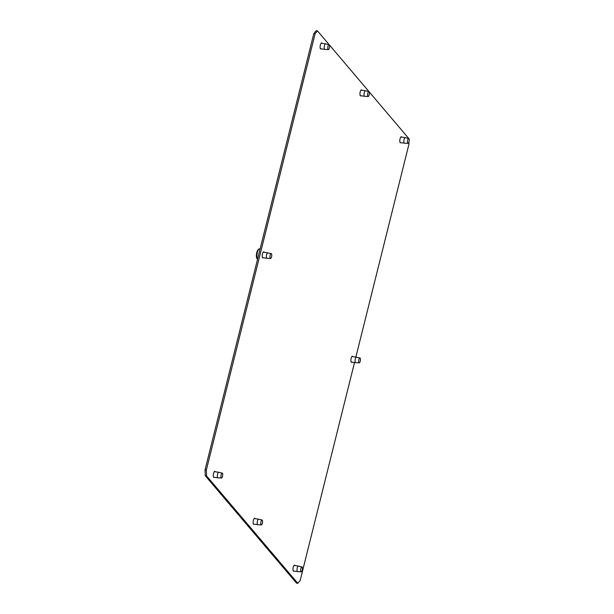 <?xml version="1.0" encoding="UTF-8"?>
<svg xmlns="http://www.w3.org/2000/svg" width="614" height="614" viewBox="0 0 614 614"><rect width="100%" height="100%" fill="white"/><g stroke="black" fill="none" stroke-linecap="round" stroke-linejoin="round"><path stroke-width="0.92" d="M355.429 362.513A2.794 0.936 98.4 0 0 355.675 362.659A2.794 0.936 98.4 0 0 355.706 362.667A2.794 0.936 98.4 0 1 355.675 362.659A2.794 0.936 98.4 0 1 355.429 362.513A2.794 0.936 98.4 0 1 355.23 359.367A2.794 0.936 98.4 0 1 356.496 357.125A2.794 0.936 98.4 0 0 356.496 357.125A2.794 0.936 98.4 0 0 356.496 357.125A2.794 0.936 98.4 0 0 355.23 359.367A2.794 0.936 98.4 0 0 355.429 362.513M360.142 358.1A2.471 0.821 -81.6 0 1 360.326 360.84A2.471 0.821 -81.6 0 1 359.228 362.859A2.471 0.821 -81.6 0 1 358.983 362.721A2.471 0.821 -81.6 0 1 358.814 359.904A2.471 0.821 -81.6 0 1 359.95 357.97A2.471 0.821 -81.6 0 1 360.142 358.1A2.471 0.821 -81.6 0 1 360.326 360.84A2.471 0.821 -81.6 0 1 359.228 362.859A2.471 0.821 -81.6 0 1 358.983 362.721A2.471 0.821 -81.6 0 1 358.814 359.904A2.471 0.821 -81.6 0 1 359.95 357.97A2.471 0.821 -81.6 0 1 360.142 358.1M266.745 258.126A2.794 0.936 98.4 0 0 266.983 258.279A2.794 0.936 98.4 0 0 267.013 258.279A2.794 0.936 98.4 0 1 266.983 258.279A2.794 0.936 98.4 0 1 266.745 258.126A2.794 0.936 98.4 0 1 266.537 254.987A2.794 0.936 98.4 0 1 267.804 252.745A2.794 0.936 98.4 0 0 267.804 252.745A2.794 0.936 98.4 0 0 267.804 252.745A2.794 0.936 98.4 0 0 266.537 254.987A2.794 0.936 98.4 0 0 266.745 258.126M259.737 248.724A5.595 1.865 98.4 0 0 259.031 248.985A5.595 1.865 98.4 0 0 257.066 253.981A5.595 1.865 98.4 0 0 257.496 259.331A5.595 1.865 98.4 0 0 257.519 259.369A5.595 1.865 98.4 0 1 257.496 259.331A5.595 1.865 98.4 0 1 257.066 253.981A5.595 1.865 98.4 0 1 259.031 248.985A5.595 1.865 98.4 0 1 259.737 248.724L260.159 248.785L259.737 248.724M258.141 249.729A4.659 1.558 98.4 0 0 256.506 253.897A4.659 1.558 98.4 0 0 256.859 258.356A4.659 1.558 98.4 0 0 256.959 258.486A4.659 1.558 98.4 0 1 256.859 258.356L257.496 259.331L256.859 258.356A4.659 1.558 98.4 0 1 256.506 253.897A4.659 1.558 98.4 0 1 258.141 249.729L259.031 248.985L258.141 249.729M271.449 253.712A2.471 0.821 -81.6 0 1 271.634 256.452A2.471 0.821 -81.6 0 1 270.536 258.471A2.471 0.821 -81.6 0 1 270.298 258.341A2.471 0.821 -81.6 0 1 270.122 255.524A2.471 0.821 -81.6 0 1 271.258 253.59A2.471 0.821 -81.6 0 1 271.449 253.712A2.471 0.821 -81.6 0 1 271.634 256.452A2.471 0.821 -81.6 0 1 270.536 258.471A2.471 0.821 -81.6 0 1 270.298 258.341A2.471 0.821 -81.6 0 1 270.122 255.524A2.471 0.821 -81.6 0 1 271.258 253.59A2.471 0.821 -81.6 0 1 271.449 253.712M408.74 138.495A2.471 0.821 -81.6 0 1 408.924 138.626A2.471 0.821 -81.6 0 1 409.116 141.366A2.471 0.821 -81.6 0 1 408.011 143.384A2.471 0.821 -81.6 0 1 407.773 143.254A2.471 0.821 -81.6 0 1 407.604 140.437A2.471 0.821 -81.6 0 1 408.74 138.495L405.309 137.659A2.794 0.936 98.4 0 0 405.278 137.659A2.794 0.936 98.4 0 0 404.012 139.892A2.794 0.936 98.4 0 0 404.219 143.039A2.794 0.936 98.4 0 0 404.465 143.192A2.794 0.936 98.4 0 0 404.488 143.192L400.105 142.548M368.891 91.601L365.46 90.765A2.794 0.936 98.4 0 0 365.437 90.757A2.794 0.936 98.4 0 0 364.171 92.998A2.794 0.936 98.4 0 0 364.371 96.145A2.794 0.936 98.4 0 0 364.616 96.291A2.794 0.936 98.4 0 0 364.647 96.298L368.17 96.49A2.471 0.821 -81.6 0 1 367.924 96.352A2.471 0.821 -81.6 0 1 367.755 93.535A2.471 0.821 -81.6 0 1 368.891 91.601A2.471 0.821 -81.6 0 1 369.083 91.732A2.471 0.821 -81.6 0 1 369.267 94.472A2.471 0.821 -81.6 0 1 368.17 96.49M329.043 44.707L325.62 43.87A2.794 0.936 98.4 0 0 325.589 43.863A2.794 0.936 98.4 0 0 324.322 46.104A2.794 0.936 98.4 0 0 324.53 49.25A2.794 0.936 98.4 0 0 324.768 49.396A2.794 0.936 98.4 0 0 324.798 49.404L328.321 49.596A2.471 0.821 -81.6 0 1 328.083 49.458A2.471 0.821 -81.6 0 1 327.907 46.641A2.471 0.821 -81.6 0 1 329.043 44.707A2.471 0.821 -81.6 0 1 329.234 44.83A2.471 0.821 -81.6 0 1 329.419 47.577A2.471 0.821 -81.6 0 1 328.321 49.596M301.919 566.922L298.496 566.085A2.794 0.936 98.4 0 0 298.465 566.077A2.794 0.936 98.4 0 0 297.199 568.318A2.794 0.936 98.4 0 0 297.399 571.457A2.794 0.936 98.4 0 0 297.644 571.611A2.794 0.936 98.4 0 0 297.675 571.611L301.198 571.803A2.471 0.821 -81.6 0 1 300.952 571.672A2.471 0.821 -81.6 0 1 300.783 568.856A2.471 0.821 -81.6 0 1 301.919 566.922A2.471 0.821 -81.6 0 1 302.111 567.044A2.471 0.821 -81.6 0 1 302.295 569.784A2.471 0.821 -81.6 0 1 301.198 571.803M262.071 520.02L258.647 519.183A2.794 0.936 98.4 0 0 258.617 519.183A2.794 0.936 98.4 0 0 257.35 521.416A2.794 0.936 98.4 0 0 257.558 524.563A2.794 0.936 98.4 0 0 257.796 524.717A2.794 0.936 98.4 0 0 257.826 524.717L261.349 524.909A2.471 0.821 -81.6 0 1 261.111 524.778A2.471 0.821 -81.6 0 1 260.935 521.961A2.471 0.821 -81.6 0 1 262.071 520.02A2.471 0.821 -81.6 0 1 262.262 520.15A2.471 0.821 -81.6 0 1 262.447 522.89A2.471 0.821 -81.6 0 1 261.349 524.909M222.23 473.125A2.471 0.821 -81.6 0 1 222.414 473.256A2.471 0.821 -81.6 0 1 222.606 475.996A2.471 0.821 -81.6 0 1 221.501 478.014A2.471 0.821 -81.6 0 1 221.263 477.876A2.471 0.821 -81.6 0 1 221.094 475.067A2.471 0.821 -81.6 0 1 222.23 473.125L218.799 472.289A2.794 0.936 98.4 0 0 218.768 472.281A2.794 0.936 98.4 0 0 217.502 474.522A2.794 0.936 98.4 0 0 217.709 477.669A2.794 0.936 98.4 0 0 217.955 477.815A2.794 0.936 98.4 0 0 217.978 477.822L213.595 477.17M400.873 142.655A3.078 1.028 -81.6 0 1 400.458 142.824A3.078 1.028 -81.6 0 1 400.19 142.663A3.078 1.028 -81.6 0 1 399.967 139.201A3.078 1.028 -81.6 0 1 401.356 136.738A3.078 1.028 -81.6 0 1 401.625 136.907A3.078 1.028 -81.6 0 1 401.771 137.137M361.024 95.761A3.078 1.028 -81.6 0 1 360.61 95.93A3.078 1.028 -81.6 0 1 360.341 95.769A3.078 1.028 -81.6 0 1 360.119 92.307A3.078 1.028 -81.6 0 1 361.516 89.844A3.078 1.028 -81.6 0 1 361.776 90.005A3.078 1.028 -81.6 0 1 361.922 90.243M321.183 48.867A3.078 1.028 -81.6 0 1 320.761 49.036A3.078 1.028 -81.6 0 1 320.5 48.867A3.078 1.028 -81.6 0 1 320.27 45.413A3.078 1.028 -81.6 0 1 321.667 42.949A3.078 1.028 -81.6 0 1 321.936 43.11A3.078 1.028 -81.6 0 1 322.074 43.341M294.052 571.081A3.078 1.028 -81.6 0 1 293.638 571.25A3.078 1.028 -81.6 0 1 293.369 571.081A3.078 1.028 -81.6 0 1 293.147 567.62A3.078 1.028 -81.6 0 1 294.543 565.156A3.078 1.028 -81.6 0 1 294.804 565.325A3.078 1.028 -81.6 0 1 294.95 565.555M254.211 524.179A3.078 1.028 -81.6 0 1 253.789 524.348A3.078 1.028 -81.6 0 1 253.528 524.187A3.078 1.028 -81.6 0 1 253.306 520.726A3.078 1.028 -81.6 0 1 254.695 518.262A3.078 1.028 -81.6 0 1 254.963 518.431A3.078 1.028 -81.6 0 1 255.102 518.661M214.363 477.285A3.078 1.028 -81.6 0 1 213.948 477.454A3.078 1.028 -81.6 0 1 213.68 477.293A3.078 1.028 -81.6 0 1 213.457 473.831A3.078 1.028 -81.6 0 1 214.846 471.368A3.078 1.028 -81.6 0 1 215.115 471.529A3.078 1.028 -81.6 0 1 215.261 471.767M352.014 362.114A3.078 1.028 -81.6 0 1 351.546 362.329A3.078 1.028 -81.6 0 1 351.277 362.168A3.078 1.028 -81.6 0 1 351.054 358.706A3.078 1.028 -81.6 0 1 352.451 356.243A3.078 1.028 -81.6 0 1 352.712 356.412A3.078 1.028 -81.6 0 1 352.827 356.58M263.322 257.734A3.078 1.028 -81.6 0 1 262.853 257.949A3.078 1.028 -81.6 0 1 262.592 257.788A3.078 1.028 -81.6 0 1 262.362 254.326A3.078 1.028 -81.6 0 1 263.759 251.863A3.078 1.028 -81.6 0 1 264.028 252.024A3.078 1.028 -81.6 0 1 264.143 252.201M206.55 475.896L205.245 475.696L205.045 469.825L206.35 470.017L206.55 475.896L297.805 583.3L300.177 580.453L354.524 362.49M313.823 33.547L316.195 30.7L317.499 30.892L315.12 33.747L313.823 33.547L205.045 469.825M205.245 475.696L296.501 583.108L297.805 583.3M408.893 142.218L408.955 144.175L355.882 357.033M408.763 138.511L317.499 30.892M206.35 470.017L315.12 33.747M351.162 361.991L355.675 362.659L351.162 361.991M359.228 362.859L355.706 362.667L359.228 362.859M359.95 357.97L351.983 356.458L359.95 357.97M262.477 257.611L266.983 258.279L262.477 257.611M270.536 258.471L267.013 258.279L270.536 258.471M271.258 253.59L263.291 252.078L271.258 253.59M408.011 143.384L404.488 143.192M400.85 136.999L405.278 137.659M360.257 95.646L364.616 96.291M361.001 90.105L365.437 90.757M320.416 48.752L324.768 49.396M321.16 43.21L325.589 43.863M293.292 570.966L297.644 571.611M294.037 565.417L298.465 566.077M253.444 524.072L257.796 524.717M254.188 518.523L258.617 519.183M221.501 478.014L217.978 477.822M214.34 471.629L218.768 472.281"/></g></svg>
